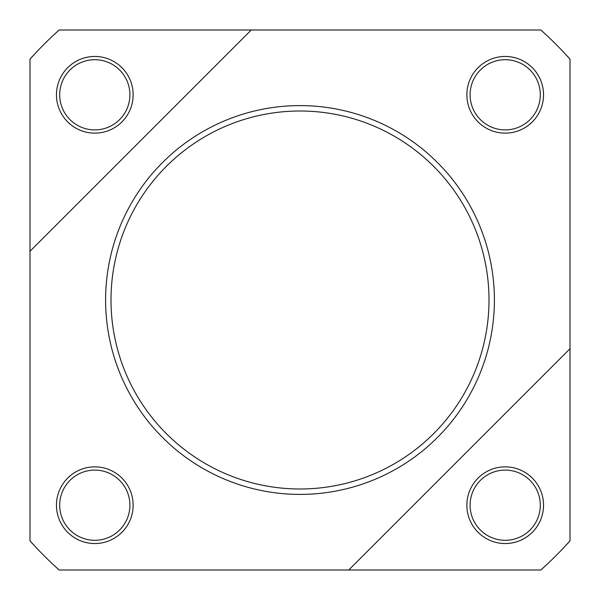 <?xml version="1.0" encoding="UTF-8"?>
<svg xmlns="http://www.w3.org/2000/svg" width="600" height="600" viewBox="0 0 600 600"><rect width="100%" height="100%" fill="white"/><g stroke="black" fill="none" stroke-linecap="round" stroke-linejoin="round"><path stroke-width="0.9" d="M494.4 300A194.4 194.4 0 0 0 300 105.6A194.4 194.4 0 0 0 105.6 300A194.4 194.4 0 0 0 300 494.4A194.4 194.4 0 0 0 494.4 300M111 300A189 189 0 0 1 300 111A189 189 0 0 1 489 300A189 189 0 0 1 300 489A189 189 0 0 1 111 300M129.9 94.8A35.1 35.1 0 0 1 94.8 129.9A35.1 35.1 0 0 1 59.7 94.8A35.1 35.1 0 0 1 94.8 59.7A35.1 35.1 0 0 1 129.9 94.8M540.3 505.2A35.1 35.1 0 0 1 505.2 540.3A35.1 35.1 0 0 1 470.1 505.2A35.1 35.1 0 0 1 505.2 470.1A35.1 35.1 0 0 1 540.3 505.2M133.14 94.8A38.34 38.34 0 0 0 94.8 56.46A38.34 38.34 0 0 0 56.46 94.8A38.34 38.34 0 0 0 94.8 133.14A38.34 38.34 0 0 0 133.14 94.8M543.54 505.2A38.34 38.34 0 0 0 505.2 466.86A38.34 38.34 0 0 0 466.86 505.2A38.34 38.34 0 0 0 505.2 543.54A38.34 38.34 0 0 0 543.54 505.2M466.86 94.8A38.34 38.34 0 0 0 505.2 133.14A38.34 38.34 0 0 0 543.54 94.8A38.34 38.34 0 0 0 505.2 56.46A38.34 38.34 0 0 0 466.86 94.8M540.3 94.8A35.1 35.1 0 0 1 505.2 129.9A35.1 35.1 0 0 1 470.1 94.8A35.1 35.1 0 0 1 505.2 59.7A35.1 35.1 0 0 1 540.3 94.8M56.46 505.2A38.34 38.34 0 0 0 94.8 543.54A38.34 38.34 0 0 0 133.14 505.2A38.34 38.34 0 0 0 94.8 466.86A38.34 38.34 0 0 0 56.46 505.2M129.9 505.2A35.1 35.1 0 0 1 94.8 540.3A35.1 35.1 0 0 1 59.7 505.2A35.1 35.1 0 0 1 94.8 470.1A35.1 35.1 0 0 1 129.9 505.2M251.243 30L540.832 30A361.8 361.8 0 0 1 570 59.168L570 540.832A361.8 361.8 0 0 1 540.832 570L59.168 570A361.8 361.8 0 0 1 30 540.832L30 59.168A361.8 361.8 0 0 1 59.168 30L251.243 30L30 251.243M348.757 570L570 348.757"/></g></svg>
